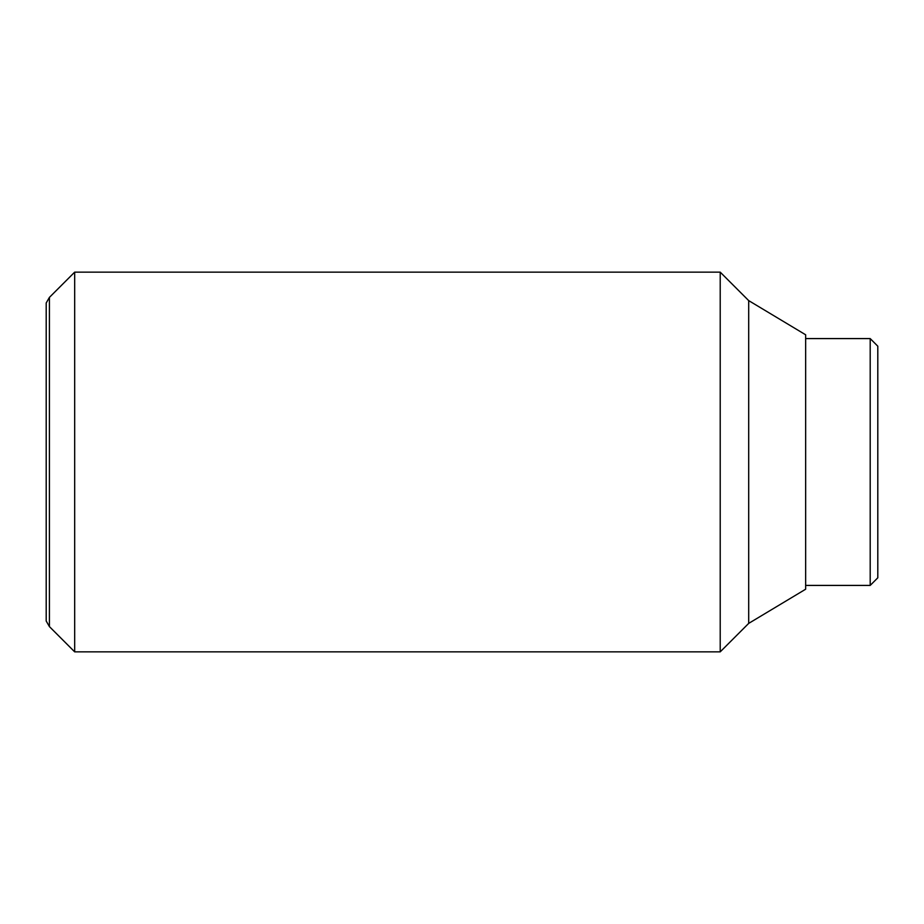 <?xml version="1.0" encoding="UTF-8"?>
<svg xmlns="http://www.w3.org/2000/svg" width="924" height="924" viewBox="0 0 924 924"><rect width="100%" height="100%" fill="white"/><g stroke="black" fill="none" stroke-linecap="round" stroke-linejoin="round"><path stroke-width="1.39" d="M74.682 272.141L49.411 297.401L49.411 626.599L74.682 651.859L720.212 651.859L748.694 623.388L805.647 589.212L805.647 334.788L748.694 300.612L720.212 272.141L74.682 272.141L74.682 651.859M49.411 626.599L46.2 621.032L46.2 302.968L49.411 297.401M805.647 585.412L870.2 585.412L877.8 577.812L877.8 346.188L870.2 338.588L805.647 338.588M870.2 585.412L870.2 338.588M748.694 623.388L748.694 300.612M720.212 651.859L720.212 272.141"/></g></svg>
